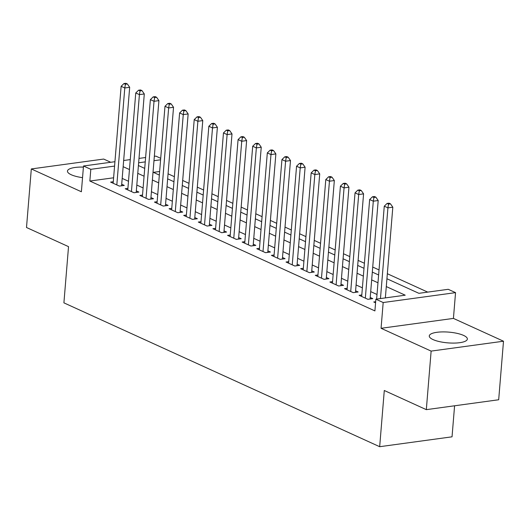 <?xml version="1.0" encoding="UTF-8"?>
<svg xmlns="http://www.w3.org/2000/svg" width="530" height="530" viewBox="0 0 530 530"><rect width="100%" height="100%" fill="white"/><g stroke="black" fill="none" stroke-linecap="round" stroke-linejoin="round"><path stroke-width="0.79" d="M463.571 335.41A19.107 5.393 4.7 0 0 442.517 331.906A19.107 5.393 4.7 0 0 429.274 335.934A19.107 5.393 4.7 0 0 433.056 339.584A19.107 5.393 4.7 0 0 454.111 343.089A19.107 5.393 4.7 0 0 467.354 339.061A19.107 5.393 4.7 0 0 463.571 335.41M83.409 167.089A19.107 5.393 4.7 0 0 67.462 171.097A19.107 5.393 4.7 0 0 71.245 174.748A19.107 5.393 4.7 0 0 82.541 177.649M386.933 278.753L418.899 293.322L448.241 289.307L455.548 292.639L383.183 302.531L375.876 299.198L405.212 295.19L386.291 286.571M453.428 318.404L381.063 328.289L431.135 351.099L426.319 409.65L498.684 399.759L503.5 341.214L453.428 318.404L455.548 292.639M454.588 405.788L452.037 436.819L379.672 446.704L63.905 302.849L68.529 246.642L26.5 227.496L31.316 168.944L81.382 191.761L83.502 165.996L114.937 161.703M110.737 162.273L103.681 159.06L31.316 168.944M154.336 156.317L155.866 156.111L160.716 158.318M427.73 292.116L387.344 273.719M379.029 269.929L372.729 267.054M364.408 263.264L358.108 260.396M349.793 256.606L343.486 253.737M335.172 249.948L328.872 247.073M320.557 243.29L314.25 240.415M305.936 236.625L299.635 233.756M291.321 229.967L285.014 227.092M276.7 223.309L270.393 220.434M262.078 216.644L255.778 213.775M247.464 209.986L241.157 207.117M232.842 203.328L226.542 200.453M218.227 196.663L211.921 193.794M203.606 190.005L197.299 187.136M188.985 183.347L182.684 180.472M174.37 176.689L168.063 173.814M431.135 351.099L503.5 341.214M375.664 301.716L373.743 301.981L375.578 302.815M361.805 294.952L359.121 295.316L367.893 299.311L372.782 298.648L370.225 297.482M347.19 288.293L344.507 288.658L353.272 292.653L358.167 291.984L355.603 290.818M332.568 281.629L329.885 282L338.657 285.995L343.546 285.325L340.989 284.159M317.954 274.971L315.264 275.335L324.035 279.337L328.925 278.667L326.367 277.501M303.332 268.312L300.649 268.677L309.421 272.672L314.31 272.003L311.753 270.837M288.711 261.648L286.028 262.019L294.799 266.014L299.688 265.344L297.131 264.178M274.096 254.99L271.413 255.354L280.185 259.356L285.074 258.686L282.51 257.52M259.475 248.331L256.792 248.696L265.563 252.691L270.452 252.022L267.895 250.862M244.86 241.667L242.17 242.038L250.942 246.033L255.831 245.363L253.274 244.198M230.239 235.009L227.555 235.38L236.327 239.374L241.216 238.705L238.659 237.539M215.617 228.351L212.934 228.715L221.706 232.71L226.595 232.047L224.038 230.881M201.002 221.692L198.319 222.057L207.091 226.052L211.98 225.382L209.423 224.216M186.381 215.028L183.698 215.399L192.469 219.394L197.359 218.724L194.802 217.558M171.766 208.369L169.077 208.734L177.848 212.735L182.737 212.066L180.18 210.9M157.145 201.711L154.462 202.076L163.233 206.071L168.123 205.401L165.565 204.235M142.524 195.047L139.84 195.418L148.612 199.412L153.501 198.743L150.944 197.577M127.909 188.388L125.226 188.753L133.997 192.754L138.886 192.085L136.329 190.919M159.629 171.501L153.389 172.356M113.612 177.788L89.848 181.035L374.909 310.911L375.876 299.198M377.009 294.488L370.708 291.619M362.394 287.83L356.087 284.961M347.773 281.172L341.472 278.296M333.151 274.507L326.851 271.638M318.537 267.849L312.23 264.98M303.915 261.191L297.615 258.315M289.3 254.532L282.993 251.657M274.679 247.868L268.379 244.999M260.064 241.21L253.757 238.334M245.443 234.552L239.136 231.676M230.822 227.887L224.521 225.018M216.207 221.229L209.9 218.36M201.585 214.57L195.285 211.695M186.971 207.906L180.664 205.037M172.349 201.248L166.042 198.379M157.728 194.59L151.428 191.714M143.113 187.931L136.806 185.056M128.492 181.267L122.191 178.398M113.287 181.73L110.604 182.095L119.376 186.09L124.265 185.427L121.708 184.261M381.063 328.289L383.183 302.531M89.848 181.035L90.809 169.328L83.502 165.996M426.319 409.65L384.29 390.497L379.672 446.704M138.416 165.532L144.716 168.401M153.031 172.19L159.338 175.066M167.652 178.855L173.953 181.724M182.267 185.513L188.574 188.382M196.888 192.171L203.189 195.047M211.51 198.829L217.81 201.705M226.124 205.494L232.431 208.363M240.746 212.152L247.046 215.028M255.361 218.81L261.668 221.686M269.982 225.475L276.282 228.344M284.597 232.133L290.904 235.002M299.218 238.791L305.525 241.667M313.839 245.456L320.14 248.325M328.454 252.114L334.761 254.983M343.076 258.772L349.376 261.648M357.69 265.431L363.997 268.306M372.312 272.095L378.619 274.964M160.59 159.795L153.978 160.696M145.253 161.888L138.641 162.79M123.662 160.511L130.274 159.603M138.999 158.41L145.611 157.509M114.579 166.082L90.809 169.328M377.976 282.781L371.669 279.906M363.355 276.123L357.048 273.248M348.733 269.459L342.433 266.59M334.119 262.8L327.812 259.925M319.497 256.142L313.197 253.267M304.882 249.478L298.575 246.609M290.261 242.819L283.961 239.951M275.64 236.161L269.339 233.286M261.025 229.503L254.718 226.628M246.404 222.839L240.103 219.97M231.789 216.18L225.482 213.305M217.167 209.522L210.867 206.647M202.553 202.857L196.246 199.989M187.931 196.199L181.624 193.331M173.31 189.541L167.01 186.666M158.695 182.877L152.388 180.008M144.074 176.218L137.774 173.35M129.459 169.56L123.152 166.685M121.582 185.791L129.678 87.304L124.788 87.973L116.819 184.924M125.411 84.23L127.366 83.959L125.901 83.296L123.947 83.561L125.411 84.23L124.788 87.973L121.132 86.304L113.162 183.261M129.678 87.304L127.366 83.959M123.947 83.561L121.132 86.304M136.203 192.45L144.299 93.962L139.41 94.632L131.44 191.588M140.026 90.888L141.987 90.623L140.523 89.954L138.569 90.219L140.026 90.888L139.41 94.632L135.753 92.969L127.783 189.919M144.299 93.962L141.987 90.623M138.569 90.219L135.753 92.969M150.818 199.108L158.914 100.627L154.025 101.29L146.055 198.246M154.647 97.547L156.602 97.281L155.144 96.612L153.183 96.884L154.647 97.547L154.025 101.29L150.374 99.627L142.398 196.584M158.914 100.627L156.602 97.281M153.183 96.884L150.374 99.627M165.439 205.773L173.535 107.285L168.646 107.954L160.676 204.905M169.269 104.205L171.223 103.94L169.759 103.277L167.805 103.542L169.269 104.205L168.646 107.954L164.989 106.285L157.019 203.242M173.535 107.285L171.223 103.94M167.805 103.542L164.989 106.285M180.054 212.431L188.157 113.943L183.261 114.612L175.291 211.569M183.883 110.869L185.838 110.598L184.38 109.935L182.426 110.2L183.883 110.869L183.261 114.612L179.61 112.95L171.64 209.9M188.157 113.943L185.838 110.598M182.426 110.2L179.61 112.95M194.676 219.089L202.771 120.601L197.882 121.271L189.912 218.227M198.505 117.528L200.459 117.263L198.995 116.593L197.041 116.865L198.505 117.528L197.882 121.271L194.225 119.608L186.255 216.565M202.771 120.601L200.459 117.263M197.041 116.865L194.225 119.608M209.29 225.753L217.393 127.266L212.503 127.935L204.527 224.886M213.12 124.186L215.081 123.921L213.617 123.251L211.662 123.523L213.12 124.186L212.503 127.935L208.846 126.266L200.877 223.223M217.393 127.266L215.081 123.921M211.662 123.523L208.846 126.266M223.912 232.412L232.007 133.924L227.118 134.594L219.148 231.55M227.741 130.85L229.695 130.579L228.238 129.916L226.277 130.181L227.741 130.85L227.118 134.594L223.468 132.931L215.491 229.881M232.007 133.924L229.695 130.579M226.277 130.181L223.468 132.931M238.533 239.07L246.629 140.582L241.74 141.252L233.77 238.208M242.362 137.508L244.317 137.243L242.853 136.574L240.898 136.839L242.362 137.508L241.74 141.252L238.083 139.589L230.113 236.539M246.629 140.582L244.317 137.243M240.898 136.839L238.083 139.589M253.148 245.734L261.244 147.247L256.354 147.91L248.385 244.867M256.977 144.167L258.931 143.902L257.474 143.232L255.513 143.504L256.977 144.167L256.354 147.91L252.704 146.247L244.734 243.204M261.244 147.247L258.931 143.902M255.513 143.504L252.704 146.247M267.769 252.393L275.865 153.905L270.976 154.575L263.006 251.525M271.599 150.831L273.553 150.56L272.089 149.897L270.134 150.162L271.599 150.831L270.976 154.575L267.319 152.905L259.349 249.862M275.865 153.905L273.553 150.56M270.134 150.162L267.319 152.905M282.384 259.051L290.486 160.564L285.597 161.233L277.621 258.19M286.213 157.489L288.174 157.224L286.71 156.555L284.756 156.82L286.213 157.489L285.597 161.233L281.94 159.57L273.97 256.52M290.486 160.564L288.174 157.224M284.756 156.82L281.94 159.57M297.005 265.709L305.101 167.222L300.212 167.891L292.242 264.848M300.835 164.148L302.789 163.883L301.325 163.214L299.37 163.485L300.835 164.148L300.212 167.891L296.561 166.228L288.585 263.185M305.101 167.222L302.789 163.883M299.37 163.485L296.561 166.228M311.627 272.374L319.723 173.886L314.833 174.555L306.863 271.506M315.449 170.806L317.41 170.541L315.946 169.878L313.992 170.143L315.449 170.806L314.833 174.555L311.176 172.886L303.206 269.843M319.723 173.886L317.41 170.541M313.992 170.143L311.176 172.886M326.241 279.032L334.337 180.544L329.448 181.214L321.478 278.171M330.071 177.47L332.025 177.199L330.568 176.536L328.607 176.801L330.071 177.47L329.448 181.214L325.798 179.551L317.828 276.501M334.337 180.544L332.025 177.199M328.607 176.801L325.798 179.551M340.863 285.69L348.959 187.203L344.069 187.872L336.099 284.829M344.692 184.129L346.647 183.864L345.182 183.194L343.228 183.466L344.692 184.129L344.069 187.872L340.412 186.209L332.442 283.166M348.959 187.203L346.647 183.864M343.228 183.466L340.412 186.209M355.478 292.355L363.58 193.867L358.691 194.536L350.714 291.487M359.307 190.787L361.261 190.522L359.804 189.853L357.849 190.124L359.307 190.787L358.691 194.536L355.034 192.867L347.064 289.824M363.58 193.867L361.261 190.522M357.849 190.124L355.034 192.867M370.099 299.013L378.195 200.525L373.305 201.195L365.336 298.145M373.928 197.452L375.883 197.18L374.418 196.517L372.464 196.782L373.928 197.452L373.305 201.195L369.649 199.532L361.679 296.482M378.195 200.525L375.883 197.18M372.464 196.782L369.649 199.532M385.356 297.9L392.816 207.184L387.927 207.853L380.467 298.569M388.543 204.11L390.504 203.845L389.04 203.175L387.085 203.44L388.543 204.11L387.927 207.853L384.27 206.19L376.631 299.092M392.816 207.184L390.504 203.845M387.085 203.44L384.27 206.19"/></g></svg>

